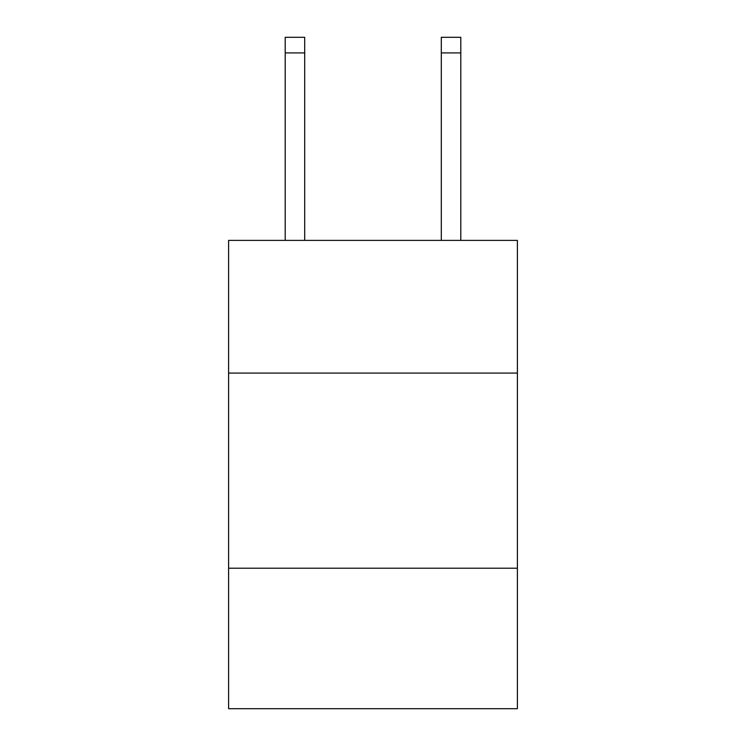 <?xml version="1.0" encoding="UTF-8"?>
<svg xmlns="http://www.w3.org/2000/svg" width="746" height="746" viewBox="0 0 746 746"><rect width="100%" height="100%" fill="white"/><g stroke="black" fill="none" stroke-linecap="round" stroke-linejoin="round"><path stroke-width="1.12" d="M517.398 373.075L517.398 240.389L228.602 240.389L228.602 373.075L517.398 373.075L517.398 708.7L228.602 708.7L228.602 373.075M517.398 568.21L228.602 568.21M304.704 240.389L304.704 52.91L285.196 52.91L285.196 37.3L304.704 37.3L304.704 52.91M285.196 240.389L285.196 52.91M460.804 240.389L460.804 37.3L441.296 37.3L441.296 240.389M441.296 52.91L460.804 52.91"/></g></svg>
